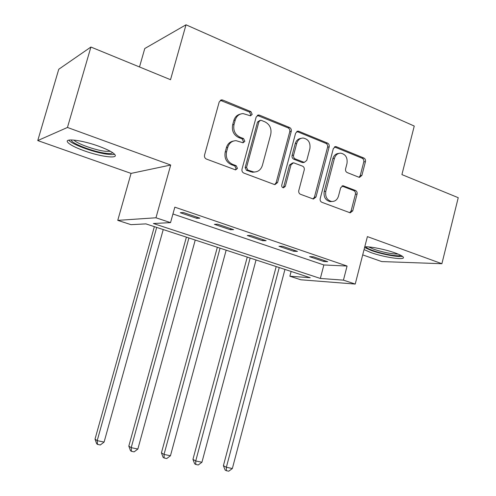 <?xml version="1.0" encoding="UTF-8"?>
<svg xmlns="http://www.w3.org/2000/svg" width="496" height="496" viewBox="0 0 496 496"><rect width="100%" height="100%" fill="white"/><g stroke="black" fill="none" stroke-linecap="round" stroke-linejoin="round"><path stroke-width="0.74" d="M252.191 114.402L250.914 111.631L222.735 100.056L221.669 99.851L219.226 101.885L204.538 155.081C204.209 156.947 204.848 158.28 206.46 159.08L235.581 169.905L237.485 168.442L236.189 165.701L232.543 164.325C227.521 161.808 225.531 157.598 226.567 151.695L227.776 147.293C229.202 143.009 231.973 140.802 236.096 140.672L243.052 142.78L244.857 141.341L243.573 138.589L239.952 137.156C234.968 134.571 232.996 130.343 234.025 124.465L235.222 120.088C236.561 116.002 239.184 113.838 243.096 113.596L250.48 115.81L252.191 114.402M250.182 115.785L250.778 114.805L249.507 112.04L220.292 100.316M235.278 169.855L236.115 168.677L234.819 165.943L231.179 164.573L232.543 164.325M242.755 142.743L243.468 141.664L242.184 138.911L238.57 137.491L239.952 137.156M364.064 249.587L370.735 252.501C383.73 257.269 405.381 260.53 403.347 257.269C402.74 256.159 400.067 254.739 395.312 253.003C385.776 249.5 370.171 246.369 364.771 246.828M98.692 146.202C82.336 140.188 64.226 137.919 67.605 142.135C69.607 144.621 75.225 147.541 84.45 150.883C100.242 156.612 118.023 158.999 115.016 154.808C113.274 152.458 107.83 149.587 98.692 146.202M358.887 177.227L359.519 177.37L361.888 175.41L365.44 161.671C365.732 159.972 365.205 158.751 363.859 158.019L336.424 146.748L335.674 146.587L333.337 148.546L320.199 198.592C319.901 200.341 320.459 201.574 321.867 202.287L350.213 212.834L352.73 210.831L357.052 194.116C357.343 192.405 356.81 191.189 355.458 190.483L343.12 185.777L340.665 187.767L338.489 196.125C337.311 199.77 335.054 201.556 331.712 201.494C327.025 200.254 325.054 196.85 325.804 191.282L334.422 158.398C335.513 154.981 337.609 153.227 340.715 153.146C345.625 154.244 347.715 157.685 346.995 163.463L345.582 168.894C345.29 170.618 345.83 171.845 347.2 172.571L358.887 177.227M343.443 280.141L355.229 284.059L300.824 279.781L289.869 276.222L310.236 277.71L145.929 223.888L130.994 224.657L117.757 220.36L155.967 217.781L170.537 222.63L153.388 223.51L320.348 278.454L343.443 280.141L347.076 266.042L174.828 207.167L170.537 222.63M90.911 47.039L67.456 127.46L37.758 140.573L58.757 69.254L90.911 47.039L170.525 79.695L186.006 24.8L414.253 126.052L401.909 174.592L458.242 197.693L441.893 263.717L367.393 236.604L355.229 284.059M37.758 140.573L131.062 173.395L170.705 165.032L67.456 127.46M170.705 165.032L155.967 217.781M291.27 131.347C291.58 129.568 291.003 128.284 289.534 127.491L259.551 115.177L258.602 114.985L256.178 116.994L242.005 169.179C241.688 171.008 242.296 172.304 243.846 173.079L274.282 184.475L274.92 184.617L277.574 182.559L291.27 131.347L289.769 131.688C290.079 129.915 289.503 128.638 288.04 127.844L257.294 115.388M298.852 131.316L327.515 143.09C328.916 143.852 329.468 145.105 329.17 146.841L315.983 197.005L313.398 199.039L300.495 194.289C299.051 193.558 298.48 192.305 298.784 190.538L304.24 169.936C304.544 168.169 303.98 166.91 302.535 166.16L293.545 162.769L291.028 164.79L285.268 186.391L283.421 187.829C282.106 187.5 281.554 186.583 281.759 185.076L295.622 133.12L298.003 131.142L298.852 131.316L297.333 131.657L325.934 143.387L327.515 143.09M362.706 254.888L381.691 261.566L441.893 263.717M172.937 213.993L323.857 264.963L347.076 266.042M180.265 212.728L196.807 218.345L199.913 218.166L183.266 212.499L180.265 212.728M214.39 224.322L230.324 229.735L233.641 229.648L217.614 224.192L214.39 224.322M247.275 235.495L262.632 240.715L266.141 240.709L250.691 235.451L247.275 235.495M278.975 246.27L293.793 251.305L297.47 251.379L282.577 246.307L278.975 246.27M309.56 256.661L323.857 261.522L327.701 261.671L313.323 256.779L309.56 256.661M186.006 24.8L144.776 48.521L139.5 66.966M291.127 271.455L289.869 276.222M131.062 173.395L117.757 220.36M323.857 264.963L320.348 278.454M196.807 218.345L197.117 217.211M230.324 229.735L230.628 228.619M262.632 240.715L262.923 239.618M293.793 251.305L294.072 250.226M323.857 261.522L324.136 260.456M240.275 114.142C237.069 114.898 234.93 117.013 233.852 120.478L235.222 120.088M238.57 137.491C233.604 134.918 231.632 130.696 232.655 124.843L233.852 120.478M233.38 141.069C229.908 141.726 227.59 143.902 226.424 147.597L227.776 147.293M231.179 164.573C226.176 162.062 224.192 157.871 225.221 151.987L226.424 147.597M274.648 184.58L276.111 182.745L289.769 131.688M261.299 120.367L260.654 120.237L258.949 121.644L246.549 167.363L247.826 170.085L253.859 172.007C258.087 172.007 260.927 169.806 262.384 165.404L270.748 134.379C271.758 128.638 269.849 124.471 265.031 121.892L261.299 120.367M259.823 120.46L257.523 122.022L258.949 121.644M254.863 172.013L252.452 172.23L246.431 170.314L245.154 167.598L257.523 122.022M313.007 198.964L314.433 197.141L327.589 147.132C327.887 145.396 327.335 144.15 325.934 143.387M292.597 162.917L289.528 165.025L283.786 186.564L285.268 186.391M282.974 187.73L283.786 186.564M309.882 148.651C310.614 142.656 308.369 139.116 303.155 138.031C299.981 138.155 297.842 139.934 296.738 143.356L293.595 155.155C293.285 156.928 293.861 158.199 295.318 158.962L304.296 162.372L306.776 160.369L309.882 148.651M301.053 138.365C298.158 138.737 296.217 140.498 295.225 143.66L296.738 143.356M303.682 162.471L302.052 162.459L293.812 159.216C292.355 158.46 291.784 157.195 292.088 155.422L295.225 143.66M297.333 131.657L296.751 131.502M338.787 153.407C335.835 153.636 333.851 155.384 332.828 158.646L334.422 158.398M331.892 201.506L330.125 201.612C325.45 200.378 323.485 196.98 324.229 191.437L332.828 158.646M349.723 212.716L351.1 210.924L355.415 194.252C355.706 192.547 355.173 191.338 353.822 190.631L341.955 186.031M359.048 177.277L360.239 175.609L363.785 161.907C364.07 160.214 363.543 158.999 362.204 158.267L334.459 146.921M154.355 226.653L95.015 439.134L97.197 440.653L104.098 442.072L163.234 229.561M156.693 227.416L97.197 440.653L97.557 444.404L96.677 443.784L95.015 439.134M104.098 442.072L100.31 444.968L97.557 444.404M186.391 237.144L128.805 446.121L131.204 447.665L137.863 449.035L195.238 240.045M188.926 237.975L131.204 447.665L131.459 451.329L130.491 450.703L128.805 446.121M137.863 449.035L134.118 451.875L131.459 451.329M217.341 247.281L161.423 452.86L164.027 454.429L170.457 455.756L226.157 250.17M220.057 248.174L164.027 454.429L164.176 458.013L163.134 457.374L161.423 452.86M170.457 455.756L166.749 458.54L164.176 458.013M247.256 257.083L192.938 459.377L195.722 460.964L201.934 462.247L256.041 259.96M250.145 258.032L195.722 460.964L195.784 464.473L194.668 463.822L192.938 459.377M201.934 462.247L198.264 464.975L195.784 464.473M276.198 266.563L223.398 465.676L226.356 467.282L232.357 468.522L284.946 269.427M279.242 267.561L226.356 467.282L226.325 470.71L225.141 470.059L223.398 465.676M232.357 468.522L228.724 471.2L226.325 470.71M112.642 152.656C111.997 153.512 109.734 153.71 105.871 153.264C93.8 152.012 70.934 143.325 71.269 139.984L71.269 139.934M73.885 140.07C77.041 143.728 95.424 150.245 105.288 151.28L110.416 151.311M68.739 140.163C72.087 144.615 95.387 152.948 107.868 154.281C110.986 154.653 113.231 154.647 114.595 154.262M400.824 255.335C398.784 256.916 382.596 254.095 372.837 250.523C368.745 249.042 366.352 247.802 365.67 246.797M368.602 246.921L373.922 249.271C383.557 252.452 391.635 254.057 398.145 254.095M364.597 247.516L371.324 250.492C381.498 254.2 398.09 257.35 402.473 256.345M249.507 112.04L250.914 111.631M234.819 165.943L236.189 165.701M242.184 138.911L243.573 138.589M232.655 124.843L234.025 124.465M225.221 151.987L226.567 151.695M221.396 100.514L222.735 100.056M276.111 182.745L277.574 182.559M258.125 115.574L259.551 115.177M288.04 127.844L289.534 127.491M245.154 167.598L246.549 167.363M246.431 170.314L247.826 170.085M250.201 171.734L251.608 171.511M327.589 147.132L329.17 146.841M314.433 197.141L315.983 197.005M289.528 165.025L291.028 164.79M292.088 155.422L293.595 155.155M293.812 159.216L295.318 158.962M302.052 162.459L303.583 162.217M324.229 191.437L325.804 191.282M342.116 186.087L343.728 185.919M353.822 190.631L355.458 190.483M355.415 194.252L357.052 194.116M351.1 210.924L352.73 210.831M334.825 147.039L336.424 146.748M362.204 158.267L363.859 158.019M363.785 161.907L365.44 161.671M360.239 175.609L361.888 175.41M220.329 100.31L221.669 99.851M257.393 115.326L258.602 114.985M252.452 172.23L253.859 172.007M302.771 162.62L304.296 162.372M296.986 131.372L298.003 131.142M330.125 201.612L331.712 201.494M342.376 185.857L343.12 185.777M334.806 146.742L335.674 146.587"/></g></svg>
